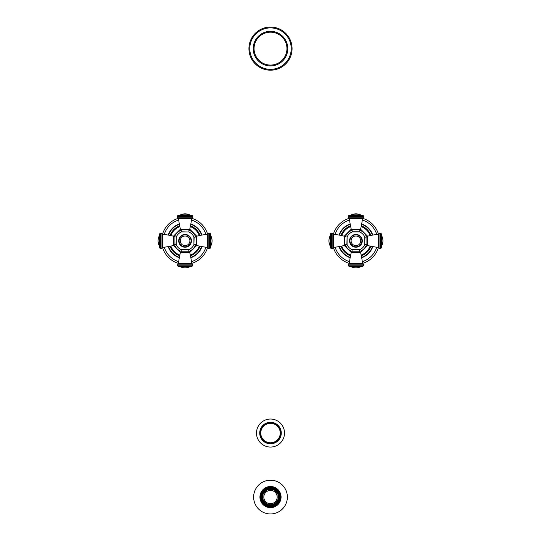 <?xml version="1.0" encoding="UTF-8"?>
<svg xmlns="http://www.w3.org/2000/svg" width="541" height="541" viewBox="0 0 541 541"><rect width="100%" height="100%" fill="white"/><g stroke="black" fill="none" stroke-linecap="round" stroke-linejoin="round"><path stroke-width="0.81" d="M270.5 443.83A10.786 10.786 0 0 0 281.286 433.05A10.786 10.786 0 0 0 270.5 422.264A10.786 10.786 0 0 0 259.714 433.05A10.786 10.786 0 0 0 270.5 443.83M270.5 423.312A9.738 9.738 0 0 1 280.238 433.05A9.738 9.738 0 0 1 270.5 442.788A9.738 9.738 0 0 1 260.762 433.05A9.738 9.738 0 0 1 270.5 423.312M256.488 433.05A14.012 14.012 0 0 0 270.5 447.055A14.012 14.012 0 0 0 284.512 433.05A14.012 14.012 0 0 0 270.5 419.038A14.012 14.012 0 0 0 256.488 433.05M270.5 70.188A21.572 21.572 0 0 1 248.928 48.622A21.572 21.572 0 0 1 270.5 27.05A21.572 21.572 0 0 1 292.072 48.622A21.572 21.572 0 0 1 270.5 70.188M270.5 65.921A17.298 17.298 0 0 1 253.202 48.622A17.298 17.298 0 0 1 270.5 31.324A17.298 17.298 0 0 1 287.798 48.622A17.298 17.298 0 0 1 270.5 65.921M272.732 489.774A7.635 7.635 0 0 0 268.268 489.774L268.16 489.416A8.007 8.007 0 0 0 266.74 490.004L266.916 490.335A7.635 7.635 0 0 0 263.758 493.493L263.426 493.318A8.007 8.007 0 0 0 262.838 494.738L263.197 494.846A7.635 7.635 0 0 0 263.197 499.309L262.838 499.417A8.007 8.007 0 0 0 263.426 500.838L263.758 500.662A7.635 7.635 0 0 0 266.916 503.82L266.74 504.151A8.007 8.007 0 0 0 268.16 504.739L268.268 504.381A7.635 7.635 0 0 0 272.732 504.381L272.84 504.739A8.007 8.007 0 0 0 274.26 504.151L274.084 503.82A7.635 7.635 0 0 0 277.242 500.662L277.574 500.838A8.007 8.007 0 0 0 278.162 499.417L277.804 499.309A7.635 7.635 0 0 0 277.804 494.846L278.162 494.738A8.007 8.007 0 0 0 277.574 493.318L277.242 493.493A7.635 7.635 0 0 0 274.084 490.335L274.26 490.004A8.007 8.007 0 0 0 272.84 489.416L272.732 489.774M277.175 497.078A6.675 6.675 0 0 1 270.5 503.752A6.675 6.675 0 0 1 263.825 497.078A6.675 6.675 0 0 1 270.5 490.403A6.675 6.675 0 0 1 277.175 497.078M278.412 494.657A8.277 8.277 0 0 0 262.223 497.078A8.277 8.277 0 0 0 278.412 499.499A8.277 8.277 0 0 0 278.412 494.657L278.162 494.738M278.933 497.078A8.433 8.433 0 0 1 270.5 505.517A8.433 8.433 0 0 1 262.067 497.078A8.433 8.433 0 0 1 270.5 488.645A8.433 8.433 0 0 1 278.933 497.078M278.96 497.078A8.46 8.46 0 0 0 270.5 488.618A8.46 8.46 0 0 0 262.04 497.078A8.46 8.46 0 0 0 270.5 505.537A8.46 8.46 0 0 0 278.96 497.078M280.38 497.078A9.88 9.88 0 0 0 270.5 487.198A9.88 9.88 0 0 0 260.62 497.078A9.88 9.88 0 0 0 270.5 506.958A9.88 9.88 0 0 0 280.38 497.078M280.536 497.078A10.036 10.036 0 0 1 270.5 507.113A10.036 10.036 0 0 1 260.464 497.078A10.036 10.036 0 0 1 270.5 487.042A10.036 10.036 0 0 1 280.536 497.078M281.07 497.078A10.57 10.57 0 0 0 270.5 486.508A10.57 10.57 0 0 0 259.93 497.078A10.57 10.57 0 0 0 270.5 507.647A10.57 10.57 0 0 0 281.07 497.078M287.372 497.078A16.872 16.872 0 0 0 270.5 480.205A16.872 16.872 0 0 0 253.628 497.078A16.872 16.872 0 0 0 270.5 513.95A16.872 16.872 0 0 0 287.372 497.078M360.631 214.892L351.224 214.892A11.043 11.043 0 0 1 360.631 214.892A5.342 5.342 0 0 0 362.605 215.392A1.068 1.068 90 0 1 363.62 216.454L363.62 216.779A1.068 1.068 90 0 1 362.977 217.752A0.852 0.852 -90 0 0 362.47 218.449L349.385 218.449A0.852 0.852 90 0 0 348.877 217.752L362.977 217.752M351.224 214.892A5.342 5.342 0 0 1 349.249 215.392A1.068 1.068 -90 0 0 348.242 216.454L363.62 216.454M348.877 217.752A1.068 1.068 -90 0 1 348.242 216.779L348.242 216.454M349.385 218.449A79.662 79.662 0 0 0 351.278 229.208L360.577 229.208A79.662 79.662 0 0 0 362.47 218.449M351.278 229.208A0.852 0.852 0 0 0 352.083 229.857L359.772 229.857A0.852 0.852 0 0 0 360.577 229.208M352.299 231.994L352.083 229.857M352.083 231.778L359.772 231.778L359.772 229.857M355.931 231.994L352.11 231.994C349.797 233.029 348.12 234.699 347.085 237.012L347.085 244.654C348.12 246.966 349.797 248.644 352.11 249.678L359.751 249.678C362.064 248.644 363.735 246.966 364.769 244.654L364.769 237.012C363.735 234.699 362.064 233.029 359.751 231.994L355.931 231.994M355.931 234.855A5.978 5.978 0 0 1 361.909 240.833A5.978 5.978 0 0 1 355.931 246.811A5.978 5.978 0 0 1 349.946 240.833A5.978 5.978 0 0 1 355.931 234.855M381.371 234.152L381.371 247.514A5.342 5.342 0 0 1 381.872 245.54L381.872 236.133A5.342 5.342 0 0 1 381.371 234.152A1.068 1.068 -0 0 0 380.303 233.144L379.985 233.144A1.068 1.068 -0 0 0 379.004 233.786A0.852 0.852 180 0 1 378.315 234.294A79.662 79.662 0 0 0 367.555 236.187A0.852 0.852 0 0 0 366.906 236.992L364.769 237.201M364.986 236.992L364.769 244.464M364.986 244.681L366.906 244.681L366.906 236.992M367.555 236.187L367.555 245.486A0.852 0.852 0 0 1 366.906 244.681M367.555 245.486A79.662 79.662 0 0 0 378.315 247.379L378.315 234.294M379.985 233.144L379.985 248.522A1.068 1.068 180 0 1 379.004 247.886A0.852 0.852 -0 0 0 378.315 247.379M379.985 248.522L380.303 248.522A1.068 1.068 180 0 0 381.371 247.514M381.872 245.54A11.043 11.043 0 0 0 381.872 236.133M350.683 226.605A15.162 15.162 0 0 0 341.702 235.585M341.702 246.081A15.162 15.162 0 0 0 350.683 255.061M361.178 226.605A15.162 15.162 0 0 1 370.152 235.585M370.152 246.081A15.162 15.162 0 0 1 361.178 255.061M350.527 225.868A15.912 15.912 0 0 0 340.958 235.436A15.912 15.912 0 0 1 350.527 225.868M340.958 246.236A15.912 15.912 0 0 0 350.527 255.798A15.912 15.912 0 0 1 340.958 246.236M361.327 225.868A15.912 15.912 0 0 1 370.896 235.436A15.912 15.912 0 0 0 361.327 225.868M370.896 246.236A15.912 15.912 0 0 1 361.327 255.798A15.912 15.912 0 0 0 370.896 246.236M362.504 263.386A23.493 23.493 0 0 0 378.484 247.413M378.484 234.253A23.493 23.493 0 0 0 362.504 218.28M349.351 218.28A23.493 23.493 0 0 0 333.378 234.253M333.378 247.413A23.493 23.493 0 0 0 349.351 263.386M330.483 247.514L330.483 234.152A5.342 5.342 0 0 1 329.983 236.133L329.983 245.54A5.342 5.342 0 0 1 330.483 247.514A1.068 1.068 180 0 0 331.552 248.522L331.87 248.522A1.068 1.068 180 0 0 332.85 247.886A0.852 0.852 0 0 1 333.54 247.379A79.662 79.662 0 0 0 344.299 245.486A0.852 0.852 0 0 0 344.948 244.681L347.085 244.464M346.876 244.681L347.085 237.201M346.876 236.992L344.948 236.992L344.948 244.681M344.299 245.486L344.299 236.187A0.852 0.852 0 0 1 344.948 236.992M344.299 236.187A79.662 79.662 0 0 0 333.54 234.294L333.54 247.379M331.87 248.522L331.87 233.144A1.068 1.068 0 0 1 332.85 233.786A0.852 0.852 180 0 0 333.54 234.294M331.87 233.144L331.552 233.144A1.068 1.068 0 0 0 330.483 234.152M329.983 236.133A11.043 11.043 0 0 0 329.983 245.54M362.605 266.273L349.249 266.273A5.342 5.342 0 0 1 351.224 266.774L360.631 266.774A5.342 5.342 0 0 1 362.605 266.273A1.068 1.068 90 0 0 363.62 265.212L363.62 264.894A1.068 1.068 90 0 0 362.977 263.913A0.852 0.852 -90 0 1 362.47 263.224A79.662 79.662 0 0 0 360.577 252.458A0.852 0.852 0 0 0 359.772 251.808L359.562 249.678M359.772 249.888L352.299 249.678M352.083 249.888L352.083 251.808L359.772 251.808M360.577 252.458L351.278 252.458A0.852 0.852 0 0 1 352.083 251.808M351.278 252.458A79.662 79.662 0 0 0 349.385 263.224L362.47 263.224M363.62 264.894L348.242 264.894A1.068 1.068 -90 0 1 348.877 263.913A0.852 0.852 90 0 0 349.385 263.224M348.242 264.894L348.242 265.212A1.068 1.068 -90 0 0 349.249 266.273M351.224 266.774A11.043 11.043 0 0 0 360.631 266.774M180.369 266.774L189.776 266.774A11.043 11.043 0 0 1 180.369 266.774A5.342 5.342 0 0 0 178.395 266.273A1.068 1.068 -90 0 1 177.38 265.212L177.38 264.894A1.068 1.068 -90 0 1 178.023 263.913A0.852 0.852 90 0 0 178.53 263.224L191.615 263.224A0.852 0.852 -90 0 0 192.123 263.913L178.023 263.913M189.776 266.774A5.342 5.342 0 0 1 191.751 266.273A1.068 1.068 90 0 0 192.758 265.212L177.38 265.212M192.123 263.913A1.068 1.068 90 0 1 192.758 264.894L192.758 265.212M191.615 263.224A79.662 79.662 0 0 0 189.722 252.458L180.424 252.458A79.662 79.662 0 0 0 178.53 263.224M189.722 252.458A0.852 0.852 0 0 0 188.917 251.808L181.228 251.808A0.852 0.852 0 0 0 180.424 252.458M188.701 249.678L188.917 251.808M188.917 249.888L181.228 249.888L181.228 251.808M185.069 249.678L188.89 249.678C191.203 248.644 192.88 246.966 193.915 244.654L193.915 237.012C192.88 234.699 191.203 233.029 188.89 231.994L181.249 231.994C178.936 233.029 177.265 234.699 176.231 237.012L176.231 244.654C177.265 246.966 178.936 248.644 181.249 249.678L185.069 249.678M185.069 246.811A5.978 5.978 0 0 1 179.091 240.833A5.978 5.978 0 0 1 185.069 234.855A5.978 5.978 0 0 1 191.054 240.833A5.978 5.978 0 0 1 185.069 246.811M159.629 247.514L159.629 234.152A5.342 5.342 0 0 1 159.128 236.133L159.128 245.54A5.342 5.342 0 0 1 159.629 247.514A1.068 1.068 180 0 0 160.697 248.522L161.015 248.522A1.068 1.068 180 0 0 161.996 247.886A0.852 0.852 0 0 1 162.685 247.379A79.662 79.662 0 0 0 173.445 245.486A0.852 0.852 0 0 0 174.094 244.681L176.231 244.464M176.014 244.681L176.231 237.201M176.014 236.992L174.094 236.992L174.094 244.681M173.445 245.486L173.445 236.187A0.852 0.852 0 0 1 174.094 236.992M173.445 236.187A79.662 79.662 0 0 0 162.685 234.294L162.685 247.379M161.015 248.522L161.015 233.144A1.068 1.068 0 0 1 161.996 233.786A0.852 0.852 180 0 0 162.685 234.294M161.015 233.144L160.697 233.144A1.068 1.068 0 0 0 159.629 234.152M159.128 236.133A11.043 11.043 0 0 0 159.128 245.54M190.317 255.061A15.162 15.162 0 0 0 199.298 246.081M199.298 235.585A15.162 15.162 0 0 0 190.317 226.605M179.822 255.061A15.162 15.162 0 0 1 170.848 246.081M170.848 235.585A15.162 15.162 0 0 1 179.822 226.605M190.473 255.798A15.912 15.912 0 0 0 200.042 246.236A15.912 15.912 0 0 1 190.473 255.798M200.042 235.436A15.912 15.912 0 0 0 190.473 225.868A15.912 15.912 0 0 1 200.042 235.436M179.673 255.798A15.912 15.912 0 0 1 170.104 246.236A15.912 15.912 0 0 0 179.673 255.798M170.104 235.436A15.912 15.912 0 0 1 179.673 225.868A15.912 15.912 0 0 0 170.104 235.436M178.496 218.28A23.493 23.493 0 0 0 162.516 234.253M162.516 247.413A23.493 23.493 0 0 0 178.496 263.386M191.649 263.386A23.493 23.493 0 0 0 207.622 247.413M207.622 234.253A23.493 23.493 0 0 0 191.649 218.28M210.517 234.152L210.517 247.514A5.342 5.342 0 0 1 211.017 245.54L211.017 236.133A5.342 5.342 0 0 1 210.517 234.152A1.068 1.068 -0 0 0 209.448 233.144L209.13 233.144A1.068 1.068 -0 0 0 208.15 233.786A0.852 0.852 180 0 1 207.46 234.294A79.662 79.662 0 0 0 196.701 236.187A0.852 0.852 0 0 0 196.052 236.992L193.915 237.201M194.124 236.992L193.915 244.464M194.124 244.681L196.052 244.681L196.052 236.992M196.701 236.187L196.701 245.486A0.852 0.852 0 0 1 196.052 244.681M196.701 245.486A79.662 79.662 0 0 0 207.46 247.379L207.46 234.294M209.13 233.144L209.13 248.522A1.068 1.068 180 0 1 208.15 247.886A0.852 0.852 -0 0 0 207.46 247.379M209.13 248.522L209.448 248.522A1.068 1.068 180 0 0 210.517 247.514M211.017 245.54A11.043 11.043 0 0 0 211.017 236.133M178.395 215.392L191.751 215.392A5.342 5.342 0 0 1 189.776 214.892L180.369 214.892A5.342 5.342 0 0 1 178.395 215.392A1.068 1.068 -90 0 0 177.38 216.454L177.38 216.779A1.068 1.068 -90 0 0 178.023 217.752A0.852 0.852 90 0 1 178.53 218.449A79.662 79.662 0 0 0 180.424 229.208A0.852 0.852 0 0 0 181.228 229.857L181.438 231.994M181.228 231.778L188.701 231.994M188.917 231.778L188.917 229.857L181.228 229.857M180.424 229.208L189.722 229.208A0.852 0.852 0 0 1 188.917 229.857M189.722 229.208A79.662 79.662 0 0 0 191.615 218.449L178.53 218.449M177.38 216.779L192.758 216.779A1.068 1.068 90 0 1 192.123 217.752A0.852 0.852 -90 0 0 191.615 218.449M192.758 216.779L192.758 216.454A1.068 1.068 90 0 0 191.751 215.392M189.776 214.892A11.043 11.043 0 0 0 180.369 214.892M270.5 443.404A10.36 10.36 0 0 0 280.86 433.05A10.36 10.36 0 0 0 270.5 422.69A10.36 10.36 0 0 0 260.14 433.05A10.36 10.36 0 0 0 270.5 443.404M270.5 69.336A20.714 20.714 0 0 1 249.786 48.622A20.714 20.714 0 0 1 270.5 27.902A20.714 20.714 0 0 1 291.214 48.622A20.714 20.714 0 0 1 270.5 69.336M270.5 65.069A16.446 16.446 0 0 0 286.946 48.622A16.446 16.446 0 0 0 270.5 32.176A16.446 16.446 0 0 0 254.054 48.622A16.446 16.446 0 0 0 270.5 65.069M279.433 497.078A8.933 8.933 0 0 1 270.5 506.011A8.933 8.933 0 0 1 261.567 497.078A8.933 8.933 0 0 1 270.5 488.144A8.933 8.933 0 0 1 279.433 497.078M261.377 497.078A9.123 9.123 0 0 1 270.5 487.955A9.123 9.123 0 0 1 279.623 497.078A9.123 9.123 0 0 1 270.5 506.2A9.123 9.123 0 0 1 261.377 497.078M260.038 497.078A10.462 10.462 0 0 1 270.5 486.616A10.462 10.462 0 0 1 280.962 497.078A10.462 10.462 0 0 1 270.5 507.546A10.462 10.462 0 0 1 260.038 497.078M349.249 215.392L362.605 215.392M348.242 216.779L363.62 216.779M362.308 240.833A6.384 6.384 0 0 0 355.931 234.449A6.384 6.384 0 0 0 349.547 240.833A6.384 6.384 0 0 0 355.931 247.217A6.384 6.384 0 0 0 362.308 240.833M349.689 240.833A6.242 6.242 0 0 0 355.931 247.075A6.242 6.242 0 0 0 362.172 240.833A6.242 6.242 0 0 0 355.931 234.591A6.242 6.242 0 0 0 349.689 240.833M355.931 245.655A4.822 4.822 0 0 1 351.102 240.833A4.822 4.822 0 0 1 355.931 236.011A4.822 4.822 0 0 1 360.752 240.833A4.822 4.822 0 0 1 355.931 245.655M380.303 233.144L380.303 248.522M379.004 233.786L379.004 247.886M352.083 230.236A11.273 11.273 0 0 0 345.334 236.992M345.334 244.681A11.273 11.273 0 0 0 352.083 251.43M359.772 251.43A11.273 11.273 0 0 0 366.521 244.681M366.521 236.992A11.273 11.273 0 0 0 359.772 230.236M350.23 224.319A17.474 17.474 0 0 0 339.41 235.132M339.41 246.534A17.474 17.474 0 0 0 350.23 257.354M361.625 257.354A17.474 17.474 0 0 0 372.445 246.534M372.445 235.132A17.474 17.474 0 0 0 361.625 224.319M350.162 223.947A17.846 17.846 0 0 0 339.038 235.071M339.038 246.601A17.846 17.846 0 0 0 350.162 257.719M361.692 257.719A17.846 17.846 0 0 0 372.817 246.601M372.817 235.071A17.846 17.846 0 0 0 361.692 223.947M362.287 261.655A21.768 21.768 0 0 0 376.746 247.196M376.746 234.469A21.768 21.768 0 0 0 362.287 220.018M349.567 220.018A21.768 21.768 0 0 0 335.109 234.469M335.109 247.196A21.768 21.768 0 0 0 349.567 261.655M331.552 248.522L331.552 233.144M332.85 247.886L332.85 233.786M363.62 265.212L348.242 265.212M362.977 263.913L348.877 263.913M191.751 266.273L178.395 266.273M192.758 264.894L177.38 264.894M178.692 240.833A6.384 6.384 0 0 0 185.069 247.217A6.384 6.384 0 0 0 191.453 240.833A6.384 6.384 0 0 0 185.069 234.449A6.384 6.384 0 0 0 178.692 240.833M191.311 240.833A6.242 6.242 0 0 0 185.069 234.591A6.242 6.242 0 0 0 178.828 240.833A6.242 6.242 0 0 0 185.069 247.075A6.242 6.242 0 0 0 191.311 240.833M185.069 236.011A4.822 4.822 0 0 1 189.898 240.833A4.822 4.822 0 0 1 185.069 245.655A4.822 4.822 0 0 1 180.248 240.833A4.822 4.822 0 0 1 185.069 236.011M160.697 248.522L160.697 233.144M161.996 247.886L161.996 233.786M188.917 251.43A11.273 11.273 0 0 0 195.666 244.681M195.666 236.992A11.273 11.273 0 0 0 188.917 230.236M181.228 230.236A11.273 11.273 0 0 0 174.479 236.992M174.479 244.681A11.273 11.273 0 0 0 181.228 251.43M190.77 257.354A17.474 17.474 0 0 0 201.59 246.534M201.59 235.132A17.474 17.474 0 0 0 190.77 224.319M179.375 224.319A17.474 17.474 0 0 0 168.555 235.132M168.555 246.534A17.474 17.474 0 0 0 179.375 257.354M190.838 257.719A17.846 17.846 0 0 0 201.962 246.601M201.962 235.071A17.846 17.846 0 0 0 190.838 223.947M179.308 223.947A17.846 17.846 0 0 0 168.183 235.071M168.183 246.601A17.846 17.846 0 0 0 179.308 257.719M178.713 220.018A21.768 21.768 0 0 0 164.254 234.469M164.254 247.196A21.768 21.768 0 0 0 178.713 261.655M191.433 261.655A21.768 21.768 0 0 0 205.891 247.196M205.891 234.469A21.768 21.768 0 0 0 191.433 220.018M209.448 233.144L209.448 248.522M208.15 233.786L208.15 247.886M177.38 216.454L192.758 216.454M178.023 217.752L192.123 217.752M351.271 252.491L344.272 245.492M344.272 236.18L351.271 229.174M360.583 229.174L367.582 236.18M367.582 245.492L360.583 252.491M189.729 229.174L196.728 236.18M196.728 245.492L189.729 252.491M180.417 252.491L173.418 245.492M173.418 236.18L180.417 229.174"/></g></svg>
